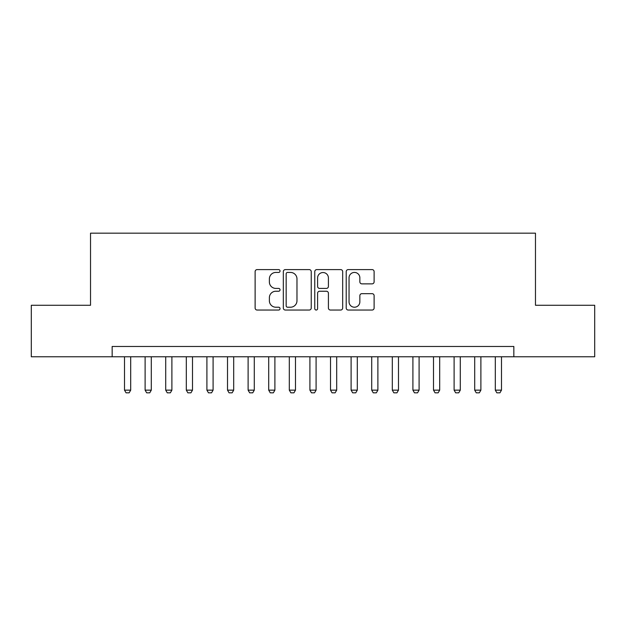 <?xml version="1.0" encoding="UTF-8"?>
<svg xmlns="http://www.w3.org/2000/svg" width="626" height="626" viewBox="0 0 626 626"><rect width="100%" height="100%" fill="white"/><g stroke="black" fill="none" stroke-linecap="round" stroke-linejoin="round"><path stroke-width="0.94" d="M280.041 271.019A1.416 1.416 0 0 0 278.625 269.603L257.145 269.603A2.019 2.019 0 0 0 255.118 271.629L255.118 308.023A2.019 2.019 0 0 0 257.145 310.042L278.625 310.042A1.416 1.416 0 0 0 280.041 308.634A1.416 1.416 0 0 0 278.625 307.217L275.847 307.217A6.471 6.471 0 0 1 269.376 300.746L269.376 297.71A6.471 6.471 0 0 1 275.847 291.239L278.625 291.239A1.416 1.416 0 0 0 280.041 289.822A1.416 1.416 0 0 0 278.625 288.414L275.847 288.414A6.471 6.471 0 0 1 269.376 281.943L269.376 278.906A6.471 6.471 0 0 1 275.847 272.435L278.625 272.435A1.416 1.416 0 0 0 280.041 271.019M372.094 283.86A2.019 2.019 0 0 0 374.113 281.841L374.113 271.629A2.019 2.019 0 0 0 372.094 269.603L348.236 269.603A2.019 2.019 0 0 0 346.209 271.629L346.209 308.023A2.019 2.019 0 0 0 348.236 310.042L372.094 310.042A2.019 2.019 0 0 0 374.113 308.023L374.113 295.691A2.019 2.019 0 0 0 372.094 293.664L361.883 293.664A2.019 2.019 0 0 0 359.856 295.691L359.856 301.802A5.407 5.407 0 0 1 354.449 307.217A5.407 5.407 0 0 1 349.042 301.802L349.042 277.842A5.407 5.407 0 0 1 354.449 272.435A5.407 5.407 0 0 1 359.856 277.842L359.856 281.841A2.019 2.019 0 0 0 361.883 283.86L372.094 283.86M112.156 356.773L31.3 356.773L31.3 305.277L90.527 305.277L90.527 233.177L535.473 233.177L535.473 305.277L594.7 305.277L594.7 356.773L513.844 356.773L513.844 346.475L112.156 346.475L112.156 356.773L513.844 356.773M311.232 271.629A2.019 2.019 0 0 0 309.205 269.603L285.346 269.603A2.019 2.019 0 0 0 283.328 271.629L283.328 308.023A2.019 2.019 0 0 0 285.346 310.042L309.205 310.042A2.019 2.019 0 0 0 311.232 308.023L311.232 271.629M316.795 269.603L340.654 269.603A2.019 2.019 0 0 1 342.672 271.629L342.672 308.023A2.019 2.019 0 0 1 340.654 310.042L330.442 310.042A2.019 2.019 0 0 1 328.415 308.023L328.415 293.265A2.019 2.019 0 0 0 326.396 291.239L319.62 291.239A2.019 2.019 0 0 0 317.601 293.265L317.601 308.634A1.416 1.416 0 0 1 316.185 310.042A1.416 1.416 0 0 1 314.768 308.634L314.768 271.629A2.019 2.019 0 0 1 316.795 269.603M287.577 272.435A1.416 1.416 0 0 0 286.16 273.852L286.16 305.801A1.416 1.416 0 0 0 287.577 307.217L290.503 307.217A6.471 6.471 0 0 0 296.974 300.746L296.974 278.906A6.471 6.471 0 0 0 290.503 272.435L287.577 272.435M328.415 277.944A5.407 5.407 0 0 0 323.008 272.537A5.407 5.407 0 0 0 317.601 277.944L317.601 286.387A2.019 2.019 0 0 0 319.62 288.414L326.396 288.414A2.019 2.019 0 0 0 328.415 286.387L328.415 277.944M124.511 356.773L124.511 390.147L130.693 390.147L130.693 356.773M130.693 390.147L129.152 392.823L126.061 392.823L124.511 390.147M145.115 356.773L145.115 390.147L151.296 390.147L151.296 356.773M151.296 390.147L149.747 392.823L146.656 392.823L145.115 390.147M165.71 356.773L165.71 390.147L171.892 390.147L171.892 356.773M171.892 390.147L170.35 392.823L167.259 392.823L165.71 390.147M186.313 356.773L186.313 390.147L192.495 390.147L192.495 356.773M192.495 390.147L190.946 392.823L187.855 392.823L186.313 390.147M206.909 356.773L206.909 390.147L213.09 390.147L213.09 356.773M213.09 390.147L211.549 392.823L208.458 392.823L206.909 390.147M227.512 356.773L227.512 390.147L233.694 390.147L233.694 356.773M233.694 390.147L232.144 392.823L229.053 392.823L227.512 390.147M248.107 356.773L248.107 390.147L254.289 390.147L254.289 356.773M254.289 390.147L252.748 392.823L249.657 392.823L248.107 390.147M268.71 356.773L268.71 390.147L274.892 390.147L274.892 356.773M274.892 390.147L273.343 392.823L270.252 392.823L268.71 390.147M289.314 356.773L289.314 390.147L295.488 390.147L295.488 356.773M295.488 390.147L293.946 392.823L290.855 392.823L289.314 390.147M309.909 356.773L309.909 390.147L316.091 390.147L316.091 356.773M316.091 390.147L314.542 392.823L311.458 392.823L309.909 390.147M330.512 356.773L330.512 390.147L336.686 390.147L336.686 356.773M336.686 390.147L335.145 392.823L332.054 392.823L330.512 390.147M351.108 356.773L351.108 390.147L357.29 390.147L357.29 356.773M357.29 390.147L355.748 392.823L352.657 392.823L351.108 390.147M371.711 356.773L371.711 390.147L377.893 390.147L377.893 356.773M377.893 390.147L376.343 392.823L373.252 392.823L371.711 390.147M392.306 356.773L392.306 390.147L398.488 390.147L398.488 356.773M398.488 390.147L396.947 392.823L393.856 392.823L392.306 390.147M412.91 356.773L412.91 390.147L419.091 390.147L419.091 356.773M419.091 390.147L417.542 392.823L414.451 392.823L412.91 390.147M433.505 356.773L433.505 390.147L439.687 390.147L439.687 356.773M439.687 390.147L438.145 392.823L435.054 392.823L433.505 390.147M454.108 356.773L454.108 390.147L460.29 390.147L460.29 356.773M460.29 390.147L458.741 392.823L455.65 392.823L454.108 390.147M474.704 356.773L474.704 390.147L480.885 390.147L480.885 356.773M480.885 390.147L479.344 392.823L476.253 392.823L474.704 390.147M495.307 356.773L495.307 390.147L501.489 390.147L501.489 356.773M501.489 390.147L499.939 392.823L496.848 392.823L495.307 390.147"/></g></svg>
